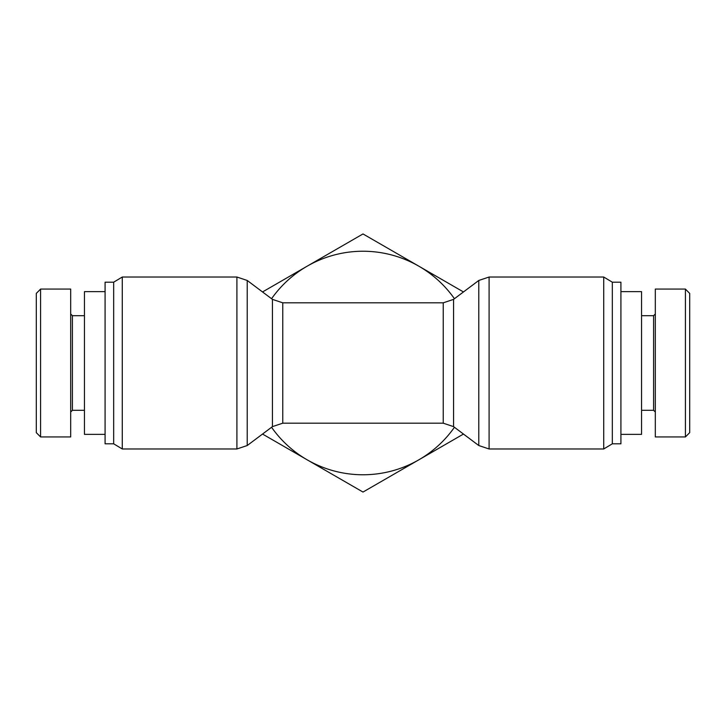 <?xml version="1.0" encoding="UTF-8"?>
<svg xmlns="http://www.w3.org/2000/svg" width="726" height="726" viewBox="0 0 726 726"><rect width="100%" height="100%" fill="white"/><g stroke="black" fill="none" stroke-linecap="round" stroke-linejoin="round"><path stroke-width="1.09" d="M113.673 282.187L113.673 443.813L105.079 443.813L105.079 282.187L113.673 282.187L122.277 277.023L122.277 448.977L236.903 448.977L236.903 277.023L247.221 280.463L247.221 445.537L236.903 448.977M603.723 363L603.723 448.977L489.097 448.977L489.097 277.023L603.723 277.023L603.723 363M603.723 277.023L612.327 282.187L612.327 443.813L603.723 448.977M612.327 282.187L620.921 282.187L620.921 443.813L612.327 443.813M105.079 434.357L84.443 434.357L84.443 291.643L105.079 291.643M36.3 363L36.3 432.651L40.574 436.925L40.574 289.111L36.3 293.395L36.3 363M70.685 412.005L72.409 410.29L72.409 315.71L70.685 313.995M40.574 289.066L70.685 289.066L70.685 436.934L40.574 436.934M620.921 291.643L641.557 291.643L641.557 434.357L620.921 434.357M689.7 432.651L689.7 293.395L685.426 289.111L685.426 436.925L689.7 432.651M655.315 313.995L653.591 315.71L653.591 410.29L655.315 412.005M685.426 436.934L655.315 436.934L655.315 289.066L685.426 289.066M262.531 291.952L363 233.944L463.469 291.952M363 492.056L307.116 459.794A111.768 111.768 0 0 0 418.884 459.794L363 492.056M271.569 427.278A111.768 111.768 0 0 0 307.116 459.794L262.531 434.048M454.431 298.722A111.768 111.768 0 0 0 271.569 298.722M463.469 434.048L418.884 459.794A111.768 111.768 0 0 0 454.431 427.278M272.441 299.375L282.759 302.815L282.759 423.185L272.441 426.625L272.441 299.375L247.221 280.463M282.759 302.815L443.241 302.815L443.241 423.185L453.559 426.625L453.559 299.375L478.779 280.463L478.779 445.537L489.097 448.977M272.441 426.625L247.221 445.537M122.277 277.023L236.903 277.023M113.673 443.813L122.277 448.977M443.241 302.815L453.559 299.375M453.559 426.625L478.779 445.537M282.759 423.185L443.241 423.185M478.779 280.463L489.097 277.023M72.409 410.29L84.443 410.29M72.409 315.71L84.443 315.71M653.591 315.71L641.557 315.71M653.591 410.29L641.557 410.29"/></g></svg>
